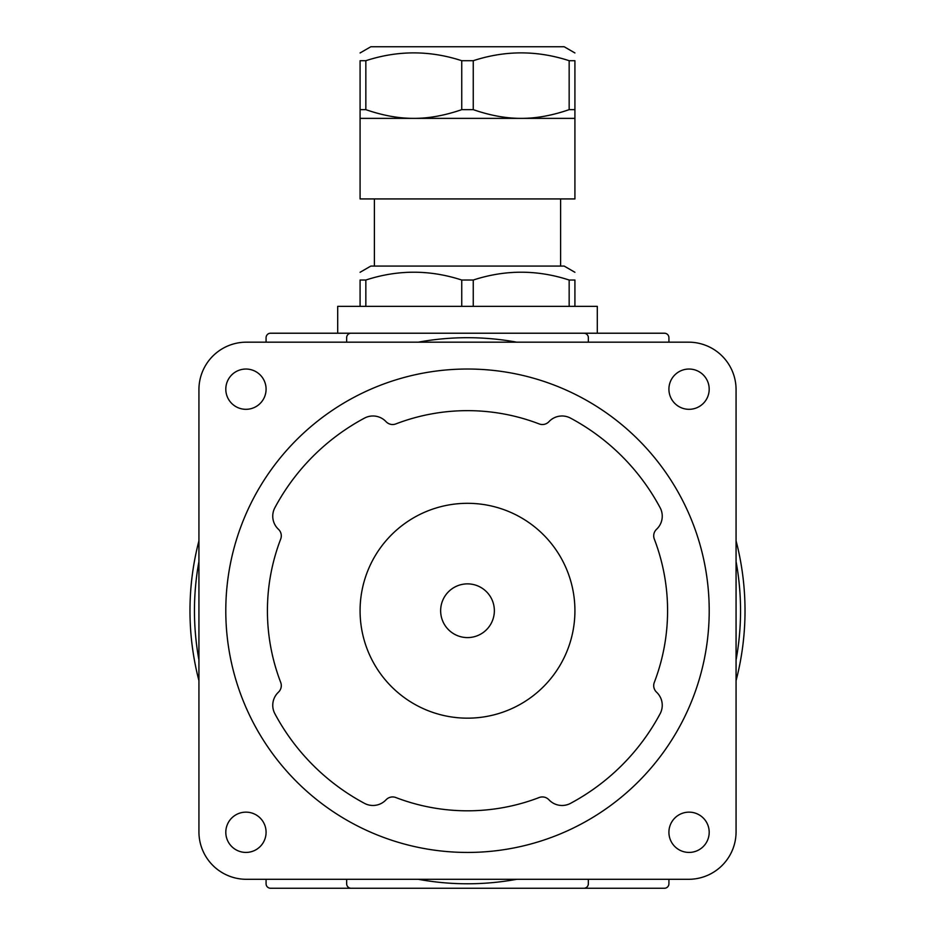 <?xml version="1.0" encoding="UTF-8"?>
<svg xmlns="http://www.w3.org/2000/svg" width="935" height="935" viewBox="0 0 935 935"><rect width="100%" height="100%" fill="white"/><g stroke="black" fill="none" stroke-linecap="round" stroke-linejoin="round"><path stroke-width="1.4" d="M418.261 879.297A273.043 273.043 0 0 0 516.739 879.297M736.067 659.97A273.043 273.043 0 0 0 736.067 561.503M516.739 342.175A273.043 273.043 0 0 0 418.261 342.175M703.295 818.043A20.138 20.138 0 0 1 703.295 846.526A20.138 20.138 0 0 1 674.813 846.526A20.138 20.138 0 0 1 674.813 818.043A20.138 20.138 0 0 1 703.295 818.043M703.295 374.935A20.138 20.138 0 0 1 703.295 403.417A20.138 20.138 0 0 1 674.813 403.417A20.138 20.138 0 0 1 674.813 374.935A20.138 20.138 0 0 1 703.295 374.935M246.384 342.175L688.616 342.175A47.451 47.451 0 0 1 736.067 389.615L736.067 831.846A47.451 47.451 0 0 1 688.616 879.297L246.384 879.297A47.451 47.451 0 0 1 198.933 831.846L198.933 389.615A47.451 47.451 0 0 1 246.384 342.175M260.187 374.935A20.138 20.138 0 0 1 260.187 403.417A20.138 20.138 0 0 1 231.705 403.417A20.138 20.138 0 0 1 231.705 374.935A20.138 20.138 0 0 1 260.187 374.935M260.187 818.043A20.138 20.138 0 0 1 260.187 846.526A20.138 20.138 0 0 1 231.705 846.526A20.138 20.138 0 0 1 231.705 818.043A20.138 20.138 0 0 1 260.187 818.043M736.067 680.657A277.52 277.52 0 0 0 736.067 540.816M266.078 342.175L266.078 337.699A4.476 4.476 0 0 1 270.554 333.222L664.446 333.222A4.476 4.476 0 0 1 668.922 337.699L668.922 342.175M668.922 388.504L668.922 389.86M337.699 333.222L337.699 306.364L597.301 306.364L597.301 333.222M365.842 306.364L365.842 280.032C397.807 269.607 429.773 269.607 461.738 280.032L473.262 280.032C505.227 269.607 537.193 269.607 569.158 280.032L574.92 280.032C574.92 269.607 574.92 269.607 574.92 280.032C574.92 269.607 574.92 269.607 574.92 280.032L574.92 306.364M360.08 272.284L370.821 266.078L564.179 266.078L574.92 272.284M473.262 306.364L473.262 280.032M365.842 280.032L360.08 280.032C360.08 269.607 360.08 269.607 360.08 280.032C360.08 269.607 360.08 269.607 360.08 280.032L360.08 306.364M461.738 280.032L461.738 306.364M569.158 280.032L569.158 306.364M365.842 60.705C397.807 50.28 429.773 50.28 461.738 60.705L461.738 109.652C444.791 115.508 428.814 118.418 413.784 118.371C398.766 118.418 382.777 115.508 365.842 109.652L365.842 60.705L360.08 60.705C360.08 50.28 360.08 50.28 360.08 60.705C360.08 50.28 360.08 50.28 360.08 60.705L360.08 198.933L574.92 198.933L574.92 60.705C574.92 50.28 574.92 50.28 574.92 60.705C574.92 50.28 574.92 50.28 574.92 60.705L569.158 60.705L569.158 109.652C552.223 115.508 536.234 118.418 521.216 118.371L574.92 118.371M360.08 118.371L521.216 118.371C506.186 118.418 490.209 115.508 473.262 109.652L473.262 60.705C505.227 50.28 537.193 50.28 569.158 60.705M461.738 109.652L473.262 109.652M461.738 60.705L473.262 60.705M360.08 52.956L370.821 46.75L564.179 46.75L574.92 52.956M360.08 109.652L365.842 109.652M569.158 109.652L574.92 109.652M668.922 879.297L668.922 883.774A4.476 4.476 0 0 1 664.446 888.25L270.554 888.25A4.476 4.476 0 0 1 266.078 883.774L266.078 879.297M266.078 832.968L266.078 831.612M668.922 831.612L668.922 832.968M266.078 389.86L266.078 388.504M198.933 540.816A277.52 277.52 0 0 0 198.933 680.657M198.933 561.503A273.043 273.043 0 0 0 198.933 659.97M583.872 333.222A4.476 4.476 0 0 1 588.349 337.699L588.349 342.175M346.651 342.175L346.651 337.699A4.476 4.476 0 0 1 351.128 333.222M351.128 888.25A4.476 4.476 0 0 1 346.651 883.774L346.651 879.297M588.349 879.297L588.349 883.774A4.476 4.476 0 0 1 583.872 888.25M467.5 852.439A241.709 241.709 0 0 0 709.209 610.73A241.709 241.709 0 0 0 467.5 369.021A241.709 241.709 0 0 0 225.791 610.73A241.709 241.709 0 0 0 467.5 852.439M278.677 691.947A8.953 8.953 0 0 0 280.699 682.41A200.078 200.078 0 0 1 280.699 539.051A8.953 8.953 0 0 0 278.677 529.514L277.999 528.848A17.905 17.905 0 0 1 274.867 507.74A218.428 218.428 0 0 1 364.51 418.109A17.905 17.905 0 0 1 385.617 421.229L386.284 421.907A8.953 8.953 0 0 0 395.821 423.929A200.078 200.078 0 0 1 539.179 423.929A8.953 8.953 0 0 0 548.716 421.907L549.383 421.229A17.905 17.905 0 0 1 570.49 418.109A218.428 218.428 0 0 1 660.133 507.74A17.905 17.905 0 0 1 657.001 528.848L656.323 529.514A8.953 8.953 0 0 0 654.301 539.051A200.078 200.078 0 0 1 654.301 682.41A8.953 8.953 0 0 0 656.323 691.947L657.001 692.625A17.905 17.905 0 0 1 660.133 713.721A218.428 218.428 0 0 1 570.49 803.364A17.905 17.905 0 0 1 549.383 800.231L548.716 799.565A8.953 8.953 0 0 0 539.179 797.532A200.078 200.078 0 0 1 395.821 797.532A8.953 8.953 0 0 0 386.284 799.565L385.617 800.231A17.905 17.905 0 0 1 364.51 803.364A218.428 218.428 0 0 1 274.867 713.721A17.905 17.905 0 0 1 277.999 692.625L278.677 691.947M467.5 718.162A107.42 107.42 0 0 0 574.92 610.73A107.42 107.42 0 0 0 467.5 503.31A107.42 107.42 0 0 0 360.08 610.73A107.42 107.42 0 0 0 467.5 718.162M467.5 637.588A26.858 26.858 0 0 0 494.358 610.73A26.858 26.858 0 0 0 467.5 583.872A26.858 26.858 0 0 0 440.642 610.73A26.858 26.858 0 0 0 467.5 637.588M560.603 198.933L560.603 266.078M374.397 198.933L374.397 266.078"/></g></svg>
